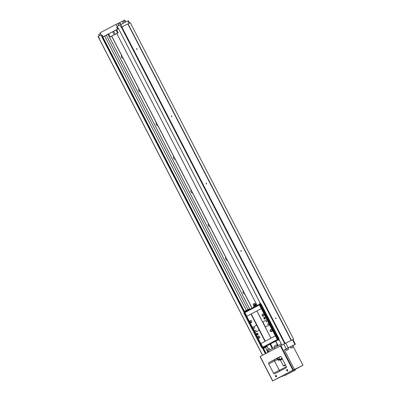 <?xml version="1.0" encoding="UTF-8"?>
<svg xmlns="http://www.w3.org/2000/svg" width="401" height="401" viewBox="0 0 401 401"><rect width="100%" height="100%" fill="white"/><g stroke="black" fill="none" stroke-linecap="round" stroke-linejoin="round"><path stroke-width="0.6" d="M284.464 375.732L294.7 370.394L284.464 375.732M283.933 376.013L295.372 370.048L283.933 376.013M287.968 349.632L286.91 350.178L287.968 349.632M292.625 347.321L291.572 347.868L292.625 347.321M108.706 34.025L108.024 34.371L249.913 309.276M123.237 58.426A2.085 1.649 63.6 0 1 123.122 58.406C121.513 57.924 120.977 56.882 121.508 55.283A2.085 1.649 63.6 0 1 121.558 55.178M140.611 92.095A2.085 1.649 63.6 0 1 140.495 92.075C138.886 91.593 138.35 90.551 138.886 88.947A2.085 1.649 63.6 0 1 138.936 88.842M157.989 125.759A2.085 1.649 63.6 0 1 157.874 125.739C156.265 125.257 155.728 124.22 156.26 122.616A2.085 1.649 63.6 0 1 156.31 122.511M175.367 159.428A2.085 1.649 63.6 0 1 175.252 159.408C173.643 158.926 173.107 157.884 173.638 156.28A2.085 1.649 63.6 0 1 173.688 156.174M192.741 193.092A2.085 1.649 63.6 0 1 192.625 193.076C191.021 192.595 190.48 191.553 191.016 189.949A2.085 1.649 63.6 0 1 191.066 189.843M210.119 226.76A2.085 1.649 63.6 0 1 210.004 226.74C208.395 226.259 207.858 225.217 208.39 223.618A2.085 1.649 63.6 0 1 208.44 223.512M227.497 260.424A2.085 1.649 63.6 0 1 227.382 260.409C225.773 259.928 225.237 258.886 225.768 257.282A2.085 1.649 63.6 0 1 225.818 257.176M244.871 294.093A2.085 1.649 63.6 0 1 244.755 294.073C243.151 293.592 242.61 292.55 243.146 290.951A2.085 1.649 63.6 0 1 243.196 290.845M279.051 359.441A1.043 0.827 63.6 0 1 278.033 358.965L277.622 358.043M277.076 358.334L278.229 360.364L278.59 360.133L278.364 359.491L278.966 359.497L279.482 358.203L278.625 357.517M278.951 359.502L279.502 359.216L279.372 358.96M278.5 359.742L278.966 359.497M278.033 358.965L278.364 359.491M279.502 359.216L280.334 359.211L282.048 358.329M294.935 344.444L286.224 348.8L283.788 344.083L292.93 339.527L295.362 344.243L294.935 344.444L292.504 339.732M295.076 369.471L302.971 365.301L292.805 345.607L295.362 344.243M98.17 36.406L101.127 34.827L100.085 32.807L116.014 24.396L117.057 26.416L128.37 20.707L129.583 23.052M119.894 24.917L121.112 27.273L130.275 22.707L293.617 339.176L292.941 339.547M262.515 355.221L99.217 38.842L99.503 38.686L98.285 36.331M284.52 343.707L285.482 343.216M291.231 340.364L293.617 339.176M128.029 23.824L291.372 340.289M121.859 26.887L127.889 23.895M127.819 23.93L291.156 340.399M99.278 38.807L262.575 355.186M244.299 312.885L102.075 37.328L102.31 37.208L243.928 311.587M263.041 348.619L265.607 353.587M262.199 347.567L265.372 353.712M102.31 37.208L102.826 36.952L244.44 311.326M263.557 348.364L266.114 353.316M102.836 36.972L104.701 36.05L246.314 310.424M265.432 347.461L267.953 352.349M104.701 36.05L106.37 35.193L247.988 309.572M267.101 346.604L268.339 349.005M106.37 35.193L108.024 34.371M102.075 37.328L118.541 28.631L260.74 304.204L261.116 304.008L279.011 338.69L278.67 338.865L281.858 345.045M278.67 338.865L278.169 339.131L278.645 338.895L281.823 345.06M118.541 28.631L260.77 304.189M116.866 28.015A0.757 0.601 63.6 0 1 117.363 27.012A0.757 0.601 63.6 0 1 117.964 28.18A0.757 0.601 63.6 0 1 116.866 28.015M101.468 36.145A0.757 0.601 63.6 0 1 101.964 35.143A0.757 0.601 63.6 0 1 102.566 36.311A0.757 0.601 63.6 0 1 101.468 36.145M121.338 27.153L284.68 343.622M121.809 26.912L285.151 343.381M241.011 250.55A0.491 0.301 62.2 0 0 241.181 251.377A0.491 0.301 62.2 0 0 241.011 250.55M206.259 183.217A0.491 0.301 62.2 0 0 206.425 184.039A0.491 0.301 62.2 0 0 206.259 183.217M171.503 115.884A0.491 0.301 62.2 0 0 171.673 116.706A0.491 0.301 62.2 0 0 171.503 115.884M136.751 48.551A0.491 0.301 62.2 0 0 136.921 49.373A0.491 0.301 62.2 0 0 136.751 48.551M275.763 317.883A0.491 0.301 62.2 0 0 275.933 318.71A0.491 0.301 62.2 0 0 275.763 317.883M260.084 356.509L283.788 344.083M302.971 365.301L292.915 370.223L272.74 380.88L282.284 376.078M286.655 370.529A0.757 0.601 63.6 0 1 287.151 369.527A0.757 0.601 63.6 0 1 287.753 370.694A0.757 0.601 63.6 0 1 286.655 370.529M275.507 376.419A0.757 0.601 63.6 0 1 276.003 375.416A0.757 0.601 63.6 0 1 276.605 376.584A0.757 0.601 63.6 0 1 275.507 376.419M280.149 356.614L269.001 362.504A1.138 0.902 -116.4 0 0 268.725 363.933L273.507 373.191A1.138 0.902 -116.4 0 0 274.805 373.792L285.973 367.892A1.138 0.902 -116.4 0 0 286.249 366.464L281.467 357.206A1.138 0.902 -116.4 0 0 280.149 356.614L280.184 356.599M294.469 369.446L284.389 349.923L286.224 348.8M268.249 352.188L267.678 351.086L268.264 350.735L274.294 347.552L274.88 348.685M268.264 350.735L268.85 351.872M274.294 347.552L281.271 343.988M278.093 345.597L275.778 341.111L278.209 339.822M270.57 343.878L269.963 344.178L272.259 348.629M268.379 348.985L266.77 345.868L269.963 344.178M275.031 347.171L274.409 345.973L276.765 344.76L277.387 345.958M274.409 345.973L276.765 344.76M267.733 351.04L267.111 349.827L269.467 348.614L270.068 349.782M267.111 349.827L269.467 348.614M116.009 30.045L116.671 29.694L118.235 32.727L117.573 33.077L116.009 30.045L112.611 31.774L108.626 33.879L110.19 36.907L114.175 34.802L112.611 31.774M116.671 29.694L118.566 28.757M125.774 21.985L124.776 20.05L116.014 24.396M118.235 32.727L116.791 33.554M111.759 36.19L110.245 36.882M110.27 36.932L110.917 36.546M110.19 36.907L110.937 36.581M114.175 34.802L115.207 34.291L113.643 31.258M117.573 33.077L115.207 34.291M252.109 308.113L111.729 36.13L114.24 34.797L116.781 33.524L257.136 305.462M123.267 23.228L122.671 22.075L125.027 20.857L125.643 22.05M122.671 22.075L125.027 20.857M118.631 25.584L118.014 24.386L120.37 23.173L120.982 24.361M118.014 24.386L120.37 23.173M99.253 35.819L98.636 34.621L100.511 33.639M98.636 34.621L100.445 33.504M101.648 36.055A0.617 0.486 63.6 0 1 102.516 35.614A0.617 0.486 63.6 0 1 101.648 36.055M117.047 27.925A0.617 0.486 63.6 0 1 117.914 27.479A0.617 0.486 63.6 0 1 117.047 27.925M290.299 346.85L288.018 347.983M285.642 349.166L284.359 349.802M287.738 348.038L285.627 349.136L286.254 350.349L288.61 349.136L287.983 347.923L287.738 348.038M292.394 345.727L290.289 346.825L290.915 348.038L293.271 346.82L292.645 345.607L292.394 345.727M280.525 356.534L277.116 358.414M285.547 365.11L283.883 365.958L285.537 365.09M283.883 365.958L283.372 365.792L285.362 364.75M283.372 365.792L280.419 360.073L282.409 359.025L280.083 360.243L279.572 360.083L282.229 358.679M280.424 360.083L280.083 360.243M279.572 360.083L279.397 359.747L282.053 358.344M279.417 359.777L278.229 360.364M278.59 360.133L280.334 359.211M277.908 358.735A1.043 0.827 63.6 0 1 277.898 357.898M275.903 318.685L275.642 318.188M136.891 49.353L136.626 48.852M171.643 116.686L171.382 116.19M206.4 184.019L206.134 183.523M241.151 251.352L240.886 250.856M292.986 347.131L291.116 348.103L292.986 347.131M288.324 349.441L286.459 350.414L288.324 349.441M282.58 376.649L282.234 375.978L288.59 372.594L295.026 369.371L295.372 370.048M289.743 371.993L291.246 371.206L289.743 371.993M295.748 369.01L297.251 368.228L295.748 369.01M280.184 377.04L281.687 376.253L280.184 377.04M275.688 376.328A0.617 0.486 63.6 0 1 276.555 375.882A0.617 0.486 63.6 0 1 275.688 376.328M286.835 370.439A0.617 0.486 63.6 0 1 287.702 369.998A0.617 0.486 63.6 0 1 286.835 370.439M256.54 305.823L254.354 306.935M266.78 345.883L267.527 345.467M270.56 343.857L275.607 341.251M263.176 348.544L267.141 346.584L263.016 348.629L262.83 347.873L277.607 340.063L278.274 339.717L278.78 340.304L278.174 339.126L278.645 338.895M262.83 347.873L263.713 347.436L264.064 348.108M263.728 347.456L266.79 345.913M245.006 312.504L244.745 312.003L259.853 304.028L259.668 303.271L260.274 304.449M244.51 312.775L243.903 311.597L244.41 312.189L244.75 312.008M270.274 331.076A1.138 0.902 63.6 0 1 271.016 329.572A1.138 0.902 63.6 0 1 271.918 331.321A1.138 0.902 63.6 0 1 270.274 331.076M256.715 325.176L252.445 327.427L246.71 316.314L256.906 310.93L265.241 327.096L269.492 324.85L277.347 339.557L262.82 347.226L277.261 339.602M265.241 327.096L270.981 338.203L275.226 335.958M257.958 333.727A0.947 0.752 -116.4 0 0 256.62 334.409A0.947 0.752 -116.4 0 0 257.958 333.727M258.064 337.527A1.138 0.902 63.6 0 1 258.805 336.023A1.138 0.902 63.6 0 1 259.708 337.772A1.138 0.902 63.6 0 1 258.064 337.527M275.352 335.898L260.785 343.587L255.051 332.474L259.297 330.234L265.031 341.341L270.981 338.203M260.785 343.587L265.031 341.341M246.831 316.249L244.921 312.549L259.362 304.925L267.091 319.697L262.635 322.043L266.886 319.797M262.409 347.451L261.753 347.802L262.409 347.451L263.016 348.629M261.753 347.802L243.858 313.126L244.926 312.559M259.362 304.925L259.186 304.379M277.773 339.983L259.607 304.805L260.745 304.204L278.64 338.88L279.011 338.69M243.903 313.096L261.803 347.772M244.49 312.785L262.389 347.461M244.555 312.755L262.454 347.431M252.65 327.321L255.257 332.369M263.166 347.692L262.906 347.186M260.911 343.527L262.82 347.226M269.492 324.85L267.091 319.697M277.607 340.063L277.347 339.557M259.352 304.294L259.612 304.8M277.502 339.482L278.64 338.88M260.154 304.514L278.053 339.191M277.512 339.477L278.174 339.126M259.668 303.271L260.139 303.041M244.064 311.512L244.946 311.076L245.282 311.722M244.961 311.096L246.56 310.304L246.861 310.885M246.56 310.304L248.229 309.447L248.52 310.008M248.229 309.447L249.467 308.83L249.743 309.366M265.678 347.336L265.327 346.664M265.307 317.848A0.947 0.752 -116.4 0 0 263.968 318.534A0.947 0.752 -116.4 0 0 265.307 317.848M262.279 315.592A1.138 0.902 63.6 0 1 263.021 314.083A1.138 0.902 63.6 0 1 263.928 315.833A1.138 0.902 63.6 0 1 262.279 315.592M256.906 310.93L261.151 308.69M250.069 322.038A1.138 0.902 63.6 0 1 250.81 320.534A1.138 0.902 63.6 0 1 251.713 322.284A1.138 0.902 63.6 0 1 250.069 322.038M252.445 327.427L256.715 325.171L259.297 330.234M250.956 314.073L256.69 325.181M251.216 313.938L265.292 341.211M256.871 310.955L270.946 338.223M262.83 321.948L265.437 326.99M266.319 321.602A0.381 0.301 63.6 0 1 266.57 321.101A0.381 0.301 63.6 0 1 266.871 321.687A0.381 0.301 63.6 0 1 266.319 321.602M267.708 324.299A0.381 0.301 63.6 0 1 267.958 323.797A0.381 0.301 63.6 0 1 268.259 324.379A0.381 0.301 63.6 0 1 267.708 324.299M254.109 328.053A0.381 0.301 63.6 0 1 254.354 327.552A0.381 0.301 63.6 0 1 254.655 328.133A0.381 0.301 63.6 0 1 254.109 328.053M255.497 330.745A0.381 0.301 63.6 0 1 255.748 330.244A0.381 0.301 63.6 0 1 256.049 330.825A0.381 0.301 63.6 0 1 255.497 330.745M266.775 345.883L267.442 345.512M250.324 321.908A0.932 0.737 63.6 0 1 251.638 321.236A0.932 0.737 63.6 0 1 250.324 321.908M262.535 315.457A0.932 0.737 63.6 0 1 263.848 314.785A0.932 0.737 63.6 0 1 262.535 315.457M258.319 337.396A0.932 0.737 63.6 0 1 259.632 336.72A0.932 0.737 63.6 0 1 258.319 337.396M270.53 330.945A0.932 0.737 63.6 0 1 271.843 330.274A0.932 0.737 63.6 0 1 270.53 330.945M255.602 330.695L255.678 330.319L255.943 330.85L255.602 330.695M254.209 327.998L254.289 327.622L254.55 328.158L254.209 327.998M267.813 324.244L267.888 323.868L268.154 324.399L267.813 324.244M266.424 321.552L266.5 321.176L266.76 321.707L266.424 321.552M254.069 307.011L253.733 306.369L253.958 306.158L255.592 305.387L255.923 306.028M255.592 305.387L256.429 304.971L256.76 305.612M254.244 306.088L254.575 306.73M256.429 304.971L256.139 305.046M254.68 303.316L253.231 304.068L253.397 305.136L255.622 303.988L254.68 303.316M255.873 304.77L255.703 304.509L253.778 305.502L253.888 305.793L255.873 304.77L256.229 304.996L253.958 306.158M264.51 317.286A0.947 0.752 -116.4 0 0 265.287 318.855M257.166 333.166A0.947 0.752 -116.4 0 0 257.943 334.73M111.678 36.235L121.508 55.283M123.122 58.406L138.886 88.947M140.495 92.075L156.26 122.616M157.874 125.739L173.638 156.28M175.252 159.408L191.016 189.949M192.625 193.076L208.39 223.618M210.004 226.74L225.768 257.282M227.382 260.409L243.146 290.951M244.755 294.073L252.028 308.158M288.204 347.782L285.773 343.071M120.841 24.431L122.059 26.787M127.944 20.907L129.162 23.263M272.74 380.88L260.144 356.469M292.915 370.223L280.319 345.817M293.392 369.983L280.79 345.572M269.001 362.504L277.136 358.449M274.8 359.627A1.138 0.902 -116.4 0 0 274.525 361.055L279.302 370.313A1.138 0.902 -116.4 0 0 280.134 370.975M268.725 363.933L277.662 359.476M273.507 373.191L286.349 366.725M98.029 36.471L99.242 38.827M272.615 380.95L260.013 356.539M277.903 345.692L275.597 341.226M272.855 348.309L270.545 343.832M254.359 303.477A0.682 0.682 0 0 0 253.713 303.808M255.703 304.509L255.622 303.988M253.778 305.502L253.397 305.136M253.888 305.793L253.808 306.284"/></g></svg>
